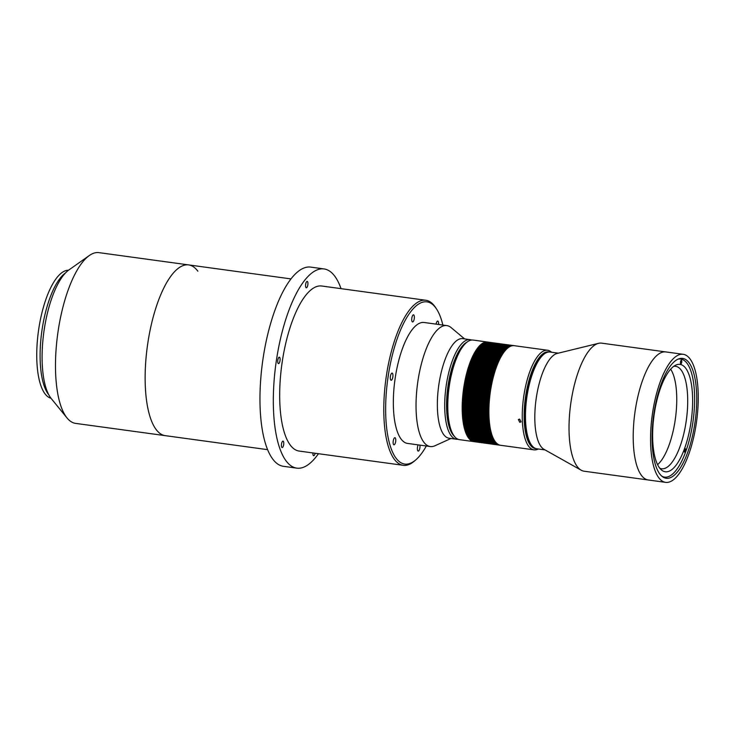<?xml version="1.0" encoding="UTF-8"?>
<svg xmlns="http://www.w3.org/2000/svg" width="735" height="735" viewBox="0 0 735 735"><rect width="100%" height="100%" fill="white"/><g stroke="black" fill="none" stroke-linecap="round" stroke-linejoin="round"><path stroke-width="1.1" d="M467.065 342.069A48.832 16.914 97.8 0 0 447.817 387.336A48.832 16.914 97.8 0 0 454.202 436.103M457.997 439.254A50.265 17.419 -82.2 0 1 456.435 439.245A50.265 17.419 -82.2 0 1 455.737 439.107A50.265 17.419 -82.2 0 1 446.136 386.068A50.265 17.419 -82.2 0 1 470.06 339.644A50.265 17.419 -82.2 0 1 470.758 339.781A50.265 17.419 -82.2 0 1 471.567 340.048M393.914 444.813A3.592 1.24 97.8 0 0 393.969 444.822A3.592 1.24 97.8 0 0 395.678 441.505A3.592 1.24 97.8 0 0 394.989 437.72A3.592 1.24 97.8 0 0 394.943 437.711A3.592 1.24 97.8 0 0 393.234 441.028A3.592 1.24 97.8 0 0 393.914 444.813M418.169 444.877A3.592 1.24 97.8 0 0 417.361 448.662A3.592 1.24 97.8 0 0 418.151 451.088A3.592 1.24 97.8 0 0 418.197 451.097A3.592 1.24 97.8 0 0 419.639 449.039A3.592 1.24 97.8 0 0 419.896 445.116M438.547 324.466A3.592 1.24 97.8 0 0 437.803 321.112A3.592 1.24 97.8 0 0 437.757 321.094A3.592 1.24 97.8 0 0 436.094 324.126M412.5 321.93A3.592 1.24 97.8 0 0 412.555 321.939A3.592 1.24 97.8 0 0 414.264 318.623A3.592 1.24 97.8 0 0 413.575 314.837A3.592 1.24 97.8 0 0 413.529 314.828A3.592 1.24 97.8 0 0 411.82 318.145A3.592 1.24 97.8 0 0 412.5 321.93M391.094 380.243A3.592 1.24 97.8 0 0 391.139 380.252A3.592 1.24 97.8 0 0 392.848 376.936A3.592 1.24 97.8 0 0 392.168 373.141A3.592 1.24 97.8 0 0 392.113 373.132A3.592 1.24 97.8 0 0 390.404 376.449A3.592 1.24 97.8 0 0 391.094 380.243M442.856 325.054A81.861 28.362 97.8 0 0 436.553 309.012A81.861 28.362 97.8 0 0 428.092 302.085A81.861 28.362 97.8 0 0 388.236 375.815A81.861 28.362 97.8 0 0 403.634 463.84A81.861 28.362 97.8 0 0 415.927 459.752A81.861 28.362 97.8 0 0 426.318 445.998M415.927 459.752L414.595 460.918A83.294 28.858 -82.2 0 1 403.239 465.31A83.294 28.858 -82.2 0 1 402.082 465.08A83.294 28.858 -82.2 0 1 386.169 377.184A83.294 28.858 -82.2 0 1 425.813 300.257A83.294 28.858 -82.2 0 1 426.971 300.477A83.294 28.858 -82.2 0 1 435.579 307.533L436.553 309.012M470.06 339.644L462.719 338.642A50.265 17.419 97.8 0 0 438.795 385.066A50.265 17.419 97.8 0 0 448.396 438.106A50.265 17.419 97.8 0 0 449.094 438.244L456.435 439.245M464.575 338.89L451.115 327.599A61.033 21.15 97.8 0 0 447.688 325.761A61.033 21.15 97.8 0 0 446.834 325.596A61.033 21.15 97.8 0 0 417.783 381.97A61.033 21.15 97.8 0 0 429.442 446.375A61.033 21.15 97.8 0 0 430.297 446.54A61.033 21.15 97.8 0 0 434.955 445.759L450.95 438.492M446.834 325.596L424.132 322.49A61.033 21.15 97.8 0 0 395.081 378.865A61.033 21.15 97.8 0 0 406.74 443.269A61.033 21.15 97.8 0 0 407.585 443.435L430.297 446.54M425.813 300.257L321.709 286.007A83.294 28.858 97.8 0 0 282.065 362.943A83.294 28.858 97.8 0 0 297.969 450.831A83.294 28.858 97.8 0 0 299.127 451.06L403.239 465.31M519.783 422.322L521.06 421.899L519.645 419.097L518.359 419.529L519.783 422.322M549.431 351.991A48.832 16.914 97.8 0 0 525.672 395.972A48.832 16.914 97.8 0 0 536.21 448.672M538.296 448.993A50.265 17.419 -82.2 0 1 534.005 449.857A50.265 17.419 -82.2 0 1 523.853 395.669A50.265 17.419 -82.2 0 1 547.63 350.255A50.265 17.419 -82.2 0 1 551.535 352.24M534.005 449.857L500.618 445.291A50.265 17.419 -82.2 0 1 490.466 391.103A50.265 17.419 -82.2 0 1 500.572 357.587A50.265 17.419 -82.2 0 1 500.921 356.953A50.265 17.419 -82.2 0 1 504.072 352.001A50.265 17.419 -82.2 0 1 504.44 351.523A50.265 17.419 -82.2 0 1 507.692 348.078A50.265 17.419 -82.2 0 1 508.069 347.784A50.265 17.419 -82.2 0 1 511.303 345.983A50.265 17.419 -82.2 0 1 511.67 345.873A50.265 17.419 -82.2 0 1 514.243 345.689L547.63 350.255M483.244 341.49L479.909 341.031M453.614 435.276L452.65 433.788A48.832 16.914 -82.2 0 1 448.506 385.416A48.832 16.914 -82.2 0 1 464.943 343.879L466.284 342.712A50.265 17.419 97.8 0 0 449.361 385.48A50.265 17.419 97.8 0 0 453.614 435.276A50.265 17.419 97.8 0 0 459.504 439.668L473.919 441.634A50.265 17.419 97.8 0 0 474.112 441.661M487.59 342.041A50.265 17.419 97.8 0 0 487.553 342.032L473.138 340.066A50.265 17.419 97.8 0 0 466.284 342.712M487.553 342.032A50.265 17.419 97.8 0 0 463.776 387.446A50.265 17.419 97.8 0 0 473.919 441.634M315.094 453.247A3.234 1.121 -82.2 0 1 313.652 455.691A3.234 1.121 -82.2 0 1 313.606 455.682A3.234 1.121 -82.2 0 1 312.917 452.953M282.102 447.532A3.234 1.121 -82.2 0 1 281.487 444.115A3.234 1.121 -82.2 0 1 283.021 441.138A3.234 1.121 -82.2 0 1 283.067 441.147A3.234 1.121 -82.2 0 1 283.692 444.556A3.234 1.121 -82.2 0 1 282.148 447.532A3.234 1.121 -82.2 0 1 282.102 447.532M278.436 363.577A3.234 1.121 -82.2 0 1 277.821 360.168A3.234 1.121 -82.2 0 1 279.355 357.182A3.234 1.121 -82.2 0 1 279.401 357.192A3.234 1.121 -82.2 0 1 280.017 360.6A3.234 1.121 -82.2 0 1 278.482 363.586A3.234 1.121 -82.2 0 1 278.436 363.577M306.265 287.78A3.234 1.121 -82.2 0 1 305.65 284.371A3.234 1.121 -82.2 0 1 307.184 281.386A3.234 1.121 -82.2 0 1 307.23 281.395A3.234 1.121 -82.2 0 1 307.846 284.803A3.234 1.121 -82.2 0 1 306.311 287.789A3.234 1.121 -82.2 0 1 306.265 287.78M197.853 271.197A86.17 29.85 97.8 0 0 188.619 264.903A86.17 29.85 97.8 0 0 147.606 344.494A86.17 29.85 97.8 0 0 164.07 435.414A86.17 29.85 97.8 0 0 165.265 435.653L267.613 449.655M341.031 288.653A100.53 34.83 97.8 0 0 325.44 269.212A100.53 34.83 97.8 0 0 324.043 268.937L310.694 267.108A100.53 34.83 97.8 0 0 262.845 359.957A100.53 34.83 97.8 0 0 282.047 466.036A100.53 34.83 97.8 0 0 283.444 466.312L296.793 468.14A100.53 34.83 97.8 0 0 318.448 453.706M324.043 268.937A100.53 34.83 97.8 0 0 276.195 361.785A100.53 34.83 97.8 0 0 295.396 467.864A100.53 34.83 97.8 0 0 296.793 468.14M487.966 443.435L499.423 444.997A50.265 17.419 -82.2 0 1 499.423 444.997L487.737 443.279M488.95 443.655L499.91 445.153A50.265 17.419 -82.2 0 0 499.929 445.153L488.95 443.655M488.803 443.554L488.481 442.883M485.807 443.012L473.735 441.606A50.265 17.419 -82.2 0 1 473.717 441.606L500.425 445.263A50.265 17.419 -82.2 0 1 500.416 445.254L488.995 443.692M484.209 443.003L473.23 441.505A50.265 17.419 -82.2 0 1 473.221 441.496L484.209 443.003M484.163 442.911L472.743 441.349L484.374 442.819M498.946 444.813L472.256 441.165A50.265 17.419 -82.2 0 1 472.237 441.156L498.936 444.804A50.265 17.419 -82.2 0 1 498.936 444.804M498.468 444.583L471.778 440.926L498.459 444.574A50.265 17.419 -82.2 0 1 498.459 444.574M497.999 444.308L471.31 440.651A50.265 17.419 -82.2 0 1 471.291 440.642L497.99 444.298A50.265 17.419 -82.2 0 1 497.99 444.298M497.54 443.986L470.841 440.338A50.265 17.419 -82.2 0 1 470.832 440.329L497.521 443.977A50.265 17.419 -82.2 0 0 497.54 443.986M497.08 443.628L470.391 439.98A50.265 17.419 -82.2 0 1 470.372 439.971L497.071 443.618A50.265 17.419 -82.2 0 1 497.071 443.618M496.639 443.233L469.941 439.576L496.621 443.214A50.265 17.419 -82.2 0 0 496.639 443.233M496.199 442.792L469.509 439.135A50.265 17.419 -82.2 0 1 469.49 439.126L496.189 442.773A50.265 17.419 -82.2 0 0 496.199 442.792M495.776 442.314L469.077 438.657L495.767 442.295A50.265 17.419 -82.2 0 0 495.776 442.314M469.077 438.657A50.265 17.419 -82.2 0 1 469.068 438.648L469.049 438.189M495.362 441.79L468.664 438.133A50.265 17.419 -82.2 0 1 468.654 438.124L495.344 441.772A50.265 17.419 -82.2 0 1 495.344 441.772M494.949 441.23L468.259 437.573L494.94 441.211A50.265 17.419 -82.2 0 1 494.94 441.211M468.259 437.573A50.265 17.419 -82.2 0 1 468.241 437.564L468.241 437.031M494.554 440.632L467.864 436.976A50.265 17.419 -82.2 0 1 467.846 436.957L494.545 440.614A50.265 17.419 -82.2 0 1 494.545 440.614M494.168 439.989L467.478 436.342A50.265 17.419 -82.2 0 1 467.469 436.324L494.159 439.971A50.265 17.419 -82.2 0 1 494.159 439.971M493.801 439.319L467.102 435.662A50.265 17.419 -82.2 0 1 467.092 435.644L493.791 439.3A50.265 17.419 -82.2 0 1 493.791 439.3M493.433 438.602L466.743 434.955L493.424 438.584A50.265 17.419 -82.2 0 0 493.433 438.602M466.743 434.955A50.265 17.419 -82.2 0 1 466.734 434.927L466.753 434.247M493.084 437.858L466.394 434.201L493.075 437.83A50.265 17.419 -82.2 0 0 493.084 437.858M466.394 434.201A50.265 17.419 -82.2 0 1 466.385 434.183L466.413 433.466M492.744 437.068L466.054 433.411A50.265 17.419 -82.2 0 1 466.045 433.393L492.735 437.04A50.265 17.419 -82.2 0 1 492.735 437.04M492.422 436.25L465.733 432.593A50.265 17.419 -82.2 0 1 465.724 432.566L492.413 436.222A50.265 17.419 -82.2 0 0 492.422 436.25M492.11 435.386L465.42 431.739A50.265 17.419 -82.2 0 1 465.411 431.711L492.101 435.368A50.265 17.419 -82.2 0 0 492.11 435.386M491.816 434.495L465.117 430.848A50.265 17.419 -82.2 0 1 465.108 430.82L491.807 434.477A50.265 17.419 -82.2 0 1 491.807 434.477M491.522 433.577L464.832 429.92A50.265 17.419 -82.2 0 1 464.823 429.892L491.522 433.549A50.265 17.419 -82.2 0 1 491.522 433.549M491.256 432.621L464.557 428.964A50.265 17.419 -82.2 0 1 464.548 428.937L491.246 432.593A50.265 17.419 -82.2 0 0 491.256 432.621M490.998 431.629L464.299 427.981A50.265 17.419 -82.2 0 1 464.29 427.954L490.989 431.601A50.265 17.419 -82.2 0 0 490.998 431.629M490.75 430.609L464.061 426.962L490.741 430.581A50.265 17.419 -82.2 0 0 490.75 430.609M464.061 426.962A50.265 17.419 -82.2 0 1 464.051 426.934L464.171 425.96M490.521 429.562L463.831 425.914A50.265 17.419 -82.2 0 1 463.822 425.877L490.511 429.534A50.265 17.419 -82.2 0 0 490.521 429.562M490.309 428.487L463.61 424.83A50.265 17.419 -82.2 0 1 463.601 424.802L490.3 428.45A50.265 17.419 -82.2 0 0 490.309 428.487L463.96 424.885L463.822 425.877M490.107 427.375L463.408 423.727A50.265 17.419 -82.2 0 1 463.408 423.691L490.098 427.347A50.265 17.419 -82.2 0 1 490.098 427.347M489.914 426.245L463.225 422.597L489.914 426.208A50.265 17.419 -82.2 0 0 489.914 426.245M463.05 421.431A50.265 17.419 -82.2 0 1 463.05 421.403L489.74 425.05A50.265 17.419 -82.2 0 0 489.749 425.087L463.05 421.431L463.215 422.561A50.265 17.419 -82.2 0 1 463.215 422.561L463.408 423.691M489.593 423.902L462.894 420.245L489.583 423.865A50.265 17.419 -82.2 0 0 489.593 423.902M462.756 419.042A50.265 17.419 -82.2 0 1 462.747 419.005L489.446 422.653A50.265 17.419 -82.2 0 1 489.446 422.653L462.756 419.042L462.894 420.218A50.265 17.419 -82.2 0 1 462.894 420.218L463.05 421.403M489.326 421.458L462.627 417.811A50.265 17.419 -82.2 0 1 462.627 417.774L489.317 421.421A50.265 17.419 -82.2 0 0 489.326 421.458M489.216 420.209L462.517 416.552A50.265 17.419 -82.2 0 1 462.517 416.515L489.207 420.172A50.265 17.419 -82.2 0 0 489.216 420.209M489.124 418.932L462.425 415.275A50.265 17.419 -82.2 0 1 462.425 415.238L489.115 418.895A50.265 17.419 -82.2 0 0 489.124 418.932M489.041 417.636L462.343 413.98A50.265 17.419 -82.2 0 1 462.343 413.943L489.041 417.59A50.265 17.419 -82.2 0 0 489.041 417.636M488.977 416.322L462.278 412.666A50.265 17.419 -82.2 0 1 462.278 412.629L488.977 416.276A50.265 17.419 -82.2 0 0 488.977 416.322M488.931 414.99L462.232 411.334A50.265 17.419 -82.2 0 1 462.232 411.297L488.931 414.944A50.265 17.419 -82.2 0 0 488.931 414.99M488.894 413.64L462.205 409.983A50.265 17.419 -82.2 0 1 462.205 409.946L488.894 413.594A50.265 17.419 -82.2 0 0 488.894 413.64M488.885 412.271L462.186 408.623A50.265 17.419 -82.2 0 1 462.186 408.577L488.885 412.234A50.265 17.419 -82.2 0 0 488.885 412.271M488.885 410.893L462.186 407.245A50.265 17.419 -82.2 0 1 462.186 407.199L488.885 410.856A50.265 17.419 -82.2 0 0 488.885 410.893M488.894 409.505L462.205 405.849A50.265 17.419 -82.2 0 1 462.205 405.812L488.894 409.459A50.265 17.419 -82.2 0 0 488.894 409.505M488.931 408.1L462.232 404.443A50.265 17.419 -82.2 0 1 462.232 404.406L488.931 408.054A50.265 17.419 -82.2 0 0 488.931 408.1M488.977 406.685L462.278 403.028L488.977 406.639A50.265 17.419 -82.2 0 0 488.977 406.685M462.425 400.171A50.265 17.419 -82.2 0 1 462.425 400.134L489.124 403.781A50.265 17.419 -82.2 0 0 489.115 403.827L462.425 400.171L462.352 401.567A50.265 17.419 -82.2 0 1 462.352 401.567L489.041 405.215A50.265 17.419 -82.2 0 0 489.041 405.261L462.343 401.604L462.287 402.991A50.265 17.419 -82.2 0 1 462.287 402.991L462.232 404.406M489.216 402.385L462.517 398.737A50.265 17.419 -82.2 0 1 462.526 398.692L489.216 402.339A50.265 17.419 -82.2 0 0 489.216 402.385M489.326 400.942L462.627 397.286L489.326 400.897A50.265 17.419 -82.2 0 0 489.326 400.942M462.756 395.834A50.265 17.419 -82.2 0 1 462.756 395.798L489.455 399.445A50.265 17.419 -82.2 0 0 489.446 399.491L462.756 395.834L462.637 397.249A50.265 17.419 -82.2 0 1 462.637 397.249L462.526 398.692M489.593 398.039L462.894 394.383A50.265 17.419 -82.2 0 1 462.903 394.337L489.593 397.993A50.265 17.419 -82.2 0 0 489.593 398.039M489.749 396.578L463.05 392.931A50.265 17.419 -82.2 0 1 463.059 392.885L489.749 396.533A50.265 17.419 -82.2 0 0 489.749 396.578M489.914 395.118L463.225 391.47A50.265 17.419 -82.2 0 1 463.225 391.424L489.923 395.081A50.265 17.419 -82.2 0 0 489.914 395.118M490.107 393.666L463.408 390.009A50.265 17.419 -82.2 0 1 463.417 389.973L490.107 393.62A50.265 17.419 -82.2 0 0 490.107 393.666M490.309 392.214L463.61 388.558A50.265 17.419 -82.2 0 1 463.62 388.512L490.309 392.168A50.265 17.419 -82.2 0 0 490.309 392.214M490.521 390.763L463.822 387.106A50.265 17.419 -82.2 0 1 463.831 387.06L490.53 390.717A50.265 17.419 -82.2 0 0 490.521 390.763M490.75 389.311L464.061 385.654A50.265 17.419 -82.2 0 1 464.061 385.618L490.759 389.265A50.265 17.419 -82.2 0 0 490.75 389.311M490.998 387.869L464.299 384.212A50.265 17.419 -82.2 0 1 464.309 384.175L490.998 387.823A50.265 17.419 -82.2 0 0 490.998 387.869M491.256 386.426L464.557 382.779A50.265 17.419 -82.2 0 1 464.566 382.733L491.265 386.389A50.265 17.419 -82.2 0 0 491.256 386.426M491.522 385.002L464.832 381.346L491.531 384.956A50.265 17.419 -82.2 0 0 491.522 385.002M465.117 379.931A50.265 17.419 -82.2 0 1 465.126 379.885L491.816 383.541A50.265 17.419 -82.2 0 0 491.816 383.578L465.117 379.931L464.842 381.309A50.265 17.419 -82.2 0 1 464.842 381.309L464.566 382.733M492.11 382.172L465.42 378.525A50.265 17.419 -82.2 0 1 465.43 378.479L492.119 382.136A50.265 17.419 -82.2 0 1 492.119 382.136M492.422 380.776L465.733 377.119A50.265 17.419 -82.2 0 1 465.742 377.083L492.432 380.73A50.265 17.419 -82.2 0 0 492.422 380.776M492.744 379.389L466.054 375.741A50.265 17.419 -82.2 0 1 466.063 375.695L492.753 379.352A50.265 17.419 -82.2 0 0 492.744 379.389M493.084 378.02L466.394 374.363L493.093 377.974A50.265 17.419 -82.2 0 0 493.084 378.02M466.743 373.012A50.265 17.419 -82.2 0 1 466.753 372.967L493.442 376.623A50.265 17.419 -82.2 0 0 493.433 376.66L466.743 373.012L466.403 374.326A50.265 17.419 -82.2 0 1 466.403 374.326L466.063 375.695M493.801 375.319L467.102 371.671A50.265 17.419 -82.2 0 1 467.111 371.625L493.81 375.282A50.265 17.419 -82.2 0 0 493.801 375.319M494.168 373.996L467.478 370.348A50.265 17.419 -82.2 0 1 467.488 370.302L494.177 373.959A50.265 17.419 -82.2 0 0 494.168 373.996M494.554 372.691L467.864 369.034L494.563 372.654A50.265 17.419 -82.2 0 0 494.554 372.691M468.259 367.748A50.265 17.419 -82.2 0 1 468.268 367.711L494.958 371.368A50.265 17.419 -82.2 0 0 494.949 371.405L468.259 367.748L467.873 368.998A50.265 17.419 -82.2 0 1 467.873 368.998L467.488 370.302M495.353 370.137L468.664 366.489A50.265 17.419 -82.2 0 1 468.673 366.453L495.372 370.1A50.265 17.419 -82.2 0 0 495.353 370.137M495.776 368.896L469.077 365.24A50.265 17.419 -82.2 0 1 469.095 365.203L495.785 368.86A50.265 17.419 -82.2 0 0 495.776 368.896M496.199 367.675L469.509 364.027L496.217 367.638A50.265 17.419 -82.2 0 0 496.199 367.675M469.941 362.824A50.265 17.419 -82.2 0 1 469.959 362.787L496.649 366.443A50.265 17.419 -82.2 0 0 496.639 366.48L469.941 362.824L469.518 363.99A50.265 17.419 -82.2 0 1 469.518 363.99L469.095 365.203M497.08 365.304L470.391 361.657A50.265 17.419 -82.2 0 1 470.4 361.62L497.099 365.267A50.265 17.419 -82.2 0 0 497.08 365.304M497.54 364.156L470.841 360.508A50.265 17.419 -82.2 0 1 470.859 360.472L497.549 364.128A50.265 17.419 -82.2 0 1 497.549 364.128M497.999 363.035L471.3 359.387L498.008 363.007A50.265 17.419 -82.2 0 0 497.999 363.035M471.778 358.294A50.265 17.419 -82.2 0 1 471.787 358.267L498.486 361.914A50.265 17.419 -82.2 0 0 498.468 361.951L471.778 358.294L471.319 359.351A50.265 17.419 -82.2 0 1 471.319 359.351L470.859 360.472M498.946 360.885L472.256 357.228A50.265 17.419 -82.2 0 1 472.265 357.201L498.964 360.848A50.265 17.419 -82.2 0 0 498.946 360.885M499.433 359.847L472.743 356.199A50.265 17.419 -82.2 0 1 472.752 356.172L499.451 359.819A50.265 17.419 -82.2 0 1 499.451 359.819M499.929 358.845L473.23 355.198A50.265 17.419 -82.2 0 1 473.248 355.161L499.938 358.818A50.265 17.419 -82.2 0 0 499.929 358.845M500.425 357.871L473.735 354.224A50.265 17.419 -82.2 0 1 473.744 354.196L500.443 357.844A50.265 17.419 -82.2 0 1 500.443 357.844M500.93 356.934L474.231 353.278A50.265 17.419 -82.2 0 1 474.25 353.25L500.948 356.907A50.265 17.419 -82.2 0 0 500.93 356.934M501.445 356.025L474.746 352.377A50.265 17.419 -82.2 0 1 474.764 352.35L501.454 355.997A50.265 17.419 -82.2 0 1 501.454 355.997M501.959 355.152L475.26 351.505A50.265 17.419 -82.2 0 1 475.279 351.477L501.968 355.124A50.265 17.419 -82.2 0 1 501.968 355.124M502.474 354.316L475.784 350.659L502.492 354.288A50.265 17.419 -82.2 0 0 502.474 354.316M475.784 350.659A50.265 17.419 -82.2 0 1 475.793 350.641L475.628 351.523M502.997 353.507L476.308 349.86A50.265 17.419 -82.2 0 1 476.326 349.832L503.016 353.489A50.265 17.419 -82.2 0 1 503.016 353.489M503.53 352.745L476.831 349.088L503.548 352.717A50.265 17.419 -82.2 0 0 503.53 352.745M476.831 349.088A50.265 17.419 -82.2 0 1 476.85 349.07L476.675 349.888M504.063 352.01L477.364 348.362L504.072 351.991A50.265 17.419 -82.2 0 0 504.063 352.01M477.364 348.362A50.265 17.419 -82.2 0 1 477.382 348.335L477.208 349.116M504.596 351.312L477.897 347.664A50.265 17.419 -82.2 0 1 477.915 347.646L504.614 351.293A50.265 17.419 -82.2 0 0 504.596 351.312M505.129 350.659L478.439 347.012L505.147 350.641A50.265 17.419 -82.2 0 1 505.147 350.641M478.439 347.012A50.265 17.419 -82.2 0 1 478.457 346.993L478.274 347.692M505.671 350.044L478.981 346.387L505.689 350.025A50.265 17.419 -82.2 0 1 505.689 350.025M478.981 346.387A50.265 17.419 -82.2 0 1 478.99 346.369L478.816 347.039M506.213 349.465L479.514 345.808A50.265 17.419 -82.2 0 1 479.532 345.79L506.231 349.447A50.265 17.419 -82.2 0 1 506.231 349.447M506.755 348.923L480.056 345.266A50.265 17.419 -82.2 0 1 480.074 345.257L506.773 348.904A50.265 17.419 -82.2 0 0 506.755 348.923M507.297 348.418L480.598 344.77L507.315 348.408A50.265 17.419 -82.2 0 0 507.297 348.418M480.598 344.77A50.265 17.419 -82.2 0 1 480.616 344.752L480.451 345.303M507.839 347.958L481.14 344.311L507.857 347.949A50.265 17.419 -82.2 0 0 507.839 347.958M481.14 344.311A50.265 17.419 -82.2 0 1 481.159 344.292L480.993 344.807M508.381 347.545L481.682 343.888L508.39 347.526A50.265 17.419 -82.2 0 0 508.381 347.545M481.682 343.888A50.265 17.419 -82.2 0 1 481.701 343.879L481.544 344.347M508.923 347.159L482.224 343.511A50.265 17.419 -82.2 0 1 482.243 343.502L508.932 347.15A50.265 17.419 -82.2 0 1 508.932 347.15M509.456 346.828L482.766 343.171A50.265 17.419 -82.2 0 1 482.785 343.162L509.474 346.819A50.265 17.419 -82.2 0 0 509.456 346.828M509.998 346.525L483.299 342.877L510.017 346.525A50.265 17.419 -82.2 0 1 510.017 346.525M510.531 346.277L483.841 342.62L510.549 346.268A50.265 17.419 -82.2 0 1 510.549 346.268M511.064 346.066L484.374 342.409L511.082 346.056A50.265 17.419 -82.2 0 0 511.064 346.066M511.597 345.891L484.898 342.244L511.615 345.891A50.265 17.419 -82.2 0 1 511.615 345.891M512.12 345.762L485.431 342.115L512.139 345.762A50.265 17.419 -82.2 0 0 512.12 345.762M512.644 345.68L485.954 342.032A50.265 17.419 -82.2 0 1 485.964 342.023L512.663 345.68A50.265 17.419 -82.2 0 1 512.663 345.68M513.159 345.634L486.469 341.986L513.177 345.634A50.265 17.419 -82.2 0 1 513.177 345.634M513.673 345.634L486.983 341.986L513.692 345.643A50.265 17.419 -82.2 0 1 513.692 345.643M514.188 345.68L487.489 342.032L514.197 345.68A50.265 17.419 -82.2 0 1 514.197 345.68M468.636 437.628L468.654 438.124M467.846 436.388L467.846 436.957M467.469 435.717L467.469 436.324M467.102 435.001L467.092 435.644M466.082 432.639L466.045 433.393M465.769 431.785L465.724 432.566M465.466 430.894L465.411 431.711M465.181 429.975L465.108 430.82M464.906 429.01L464.823 429.892M464.649 428.027L464.548 428.937M464.401 427.007L464.29 427.954M463.408 423.727L463.601 424.802M462.627 417.811L462.747 419.005M462.517 416.552L462.627 417.774M462.425 415.275L462.517 416.515M462.343 413.98L462.425 415.238M462.278 412.666L462.343 413.943M462.232 411.334L462.278 412.629M462.205 409.983L462.232 411.297M462.186 408.623L462.205 409.946M462.186 407.245L462.186 408.577M462.205 405.849L462.186 407.199M462.232 404.443L462.205 405.812M462.517 398.737L462.425 400.134M462.894 394.383L462.756 395.798M463.05 392.931L462.903 394.337M463.225 391.47L463.059 392.885M463.408 390.009L463.225 391.424M463.61 388.558L463.417 389.973M463.822 387.106L463.62 388.512M464.061 385.654L463.831 387.06M464.299 384.212L464.061 385.618M464.557 382.779L464.309 384.175M465.42 378.525L465.126 379.885M465.733 377.119L465.43 378.479M466.054 375.741L465.742 377.083M467.102 371.671L466.753 372.967M467.478 370.348L467.111 371.625M468.664 366.489L468.268 367.711M469.077 365.24L468.673 366.453M470.391 361.657L469.959 362.787M470.841 360.508L470.4 361.62M472.256 357.228L471.787 358.267M472.743 356.199L472.265 357.201M473.23 355.198L472.752 356.172M473.588 355.216L473.735 354.224M474.093 354.242L474.231 353.278M474.599 353.305L474.746 352.377M475.113 352.396L475.26 351.505M476.151 350.687L476.308 349.86M477.741 348.39L477.897 347.664M479.358 346.424L479.514 345.808M479.9 345.845L480.056 345.266M485.366 442.461L485.137 443.168M473.101 356.19L499.46 359.801M472.623 357.201L498.982 360.802M472.146 358.23L498.514 361.84M471.677 359.296L498.054 362.906M471.218 360.38L497.604 363.99M470.767 361.501L497.154 365.111M470.317 362.64L496.722 366.25M469.885 363.807L496.29 367.426M469.463 365.001L495.868 368.612M469.049 366.214L495.463 369.834M468.636 367.454L495.059 371.065M468.241 368.713L494.664 372.323M467.855 369.99L494.287 373.6M467.488 371.285L493.911 374.896M467.12 372.599L493.553 376.21M466.771 373.922L493.203 377.542M466.431 375.273L492.873 378.883M466.109 376.632L492.542 380.243M465.788 378.001L492.229 381.621M465.494 379.389L491.936 382.999M465.2 380.776L491.642 384.396M464.924 382.182L491.375 385.801M464.667 383.596L491.109 387.216M464.419 385.011L490.861 388.631M464.18 386.435L490.631 390.055M463.96 387.869L490.41 391.489M463.757 389.302L490.208 392.922M463.564 390.735L490.015 394.355M463.39 392.168L489.841 395.788M463.225 393.611L489.675 397.231M463.078 395.044L489.528 398.664M462.949 396.477L489.4 400.088M462.829 397.901L489.28 401.521M462.728 399.325L489.179 402.945M462.646 400.74L489.087 404.36M462.572 402.146L489.014 405.766M462.517 403.552L488.959 407.162M462.48 404.939L488.922 408.559M462.462 406.317L488.894 409.937M462.453 407.686L488.885 411.297M462.462 409.037L488.885 412.647M462.48 410.369L488.904 413.989M462.517 411.692L488.94 415.312M462.572 412.996L488.986 416.616M462.646 414.283L489.06 417.903M462.728 415.551L489.133 419.171M462.829 416.8L489.234 420.411M462.949 418.031L489.345 421.642M463.078 419.235L489.464 422.846M463.225 420.411L489.602 424.021M463.381 421.568L489.758 425.179M463.564 422.698L489.923 426.309M463.748 423.801L490.107 427.412M545.076 449.921L536.872 448.8A48.832 16.914 -82.2 0 1 531.148 444.528L530.174 443.049A47.389 16.418 -82.2 0 1 526.159 396.101A47.389 16.418 -82.2 0 1 542.118 355.786L543.45 354.619A48.832 16.914 -82.2 0 1 550.111 352.047L558.306 353.167M531.148 444.528A48.832 16.914 -82.2 0 1 527.013 396.156A48.832 16.914 -82.2 0 1 543.45 354.619M665.644 482.362L648.288 479.983A64.625 22.39 -82.2 0 1 635.242 410.314A64.625 22.39 97.8 0 0 648.288 479.983L584.114 471.208A64.625 22.39 -82.2 0 1 581.192 470.207L544.001 449.324A48.832 16.914 -82.2 0 1 536.357 397.433A48.832 16.914 -82.2 0 1 557.121 353.462L598.547 343.328A64.625 22.39 -82.2 0 1 601.634 343.153L665.809 351.927A64.625 22.39 97.8 0 0 635.242 410.314A64.625 22.39 -82.2 0 1 665.809 351.927L683.164 354.298A64.625 22.39 97.8 0 0 652.597 412.684A64.625 22.39 97.8 0 0 665.644 482.362A64.625 22.39 97.8 0 0 696.21 423.976A64.625 22.39 97.8 0 0 683.164 354.298M581.192 470.207A64.625 22.39 -82.2 0 1 571.067 401.531A64.625 22.39 -82.2 0 1 598.547 343.328M65.479 272.951A64.625 22.39 97.8 0 0 42.143 329.179A64.625 22.39 97.8 0 0 48.804 394.824M188.619 264.903L98.968 252.638A86.17 29.85 97.8 0 0 89.293 255.541A86.17 29.85 97.8 0 0 58.212 330.484A86.17 29.85 97.8 0 0 67.069 417.994A86.17 29.85 97.8 0 0 75.613 423.388L165.265 435.653A86.17 29.85 97.8 0 1 147.864 342.749A86.17 29.85 97.8 0 1 188.619 264.903L290.977 278.905M89.293 255.541L68.86 269.984A68.217 23.63 97.8 0 0 44.247 329.317A68.217 23.63 97.8 0 0 51.266 398.59L67.069 417.994M68.474 270.26A64.625 22.39 97.8 0 0 38.79 328.72A64.625 22.39 97.8 0 0 50.963 398.223M690.918 422.818A54.188 18.77 -82.2 0 1 661.491 469.996A54.188 18.77 -82.2 0 1 654.343 413.355A54.188 18.77 -82.2 0 1 675.842 365.093A54.188 18.77 -82.2 0 1 690.918 422.818M659.782 468.223A51.698 17.916 97.8 0 0 661.619 468.765A51.698 17.916 97.8 0 0 686.067 422.055A51.698 17.916 97.8 0 0 675.63 366.315A51.698 17.916 97.8 0 0 673.719 366.352M652.175 442.929A1.792 0.625 97.8 0 0 652.423 441.983A1.792 0.625 97.8 0 0 652.092 440.054M684.368 450.243A1.792 0.625 97.8 0 0 684.726 452.181A1.792 0.625 97.8 0 0 685.571 450.555A1.792 0.625 97.8 0 0 685.213 448.626A1.792 0.625 97.8 0 0 684.368 450.243M680.5 361.886A1.792 0.625 97.8 0 0 680.858 363.816A1.792 0.625 97.8 0 0 681.712 362.199A1.792 0.625 97.8 0 0 681.345 360.26A1.792 0.625 97.8 0 0 680.5 361.886M661.923 476.252A59.599 20.654 97.8 0 0 664.55 477.134A59.599 20.654 97.8 0 0 692.737 423.296A59.599 20.654 97.8 0 0 680.711 359.038A59.599 20.654 97.8 0 0 677.936 359.185M657.586 464.658A51.698 17.916 97.8 0 0 675.125 420.558A51.698 17.916 97.8 0 0 670.651 369.19M653.985 413.052A60.5 20.957 97.8 0 0 666.204 478.274A60.5 20.957 97.8 0 0 694.814 423.617A60.5 20.957 97.8 0 0 682.604 358.395A60.5 20.957 97.8 0 0 653.985 413.052M680.481 363.163A1.755 0.606 97.8 0 0 680.582 362.934A1.755 0.606 97.8 0 0 680.812 360.793M680.665 361.409L680.445 362.677M684.349 451.529A1.755 0.606 97.8 0 0 684.717 449.572A1.755 0.606 97.8 0 0 684.671 449.149M684.34 451.005L684.487 449.664M678.919 358.79L680.711 359.038M662.759 476.896L664.55 477.134"/></g></svg>
